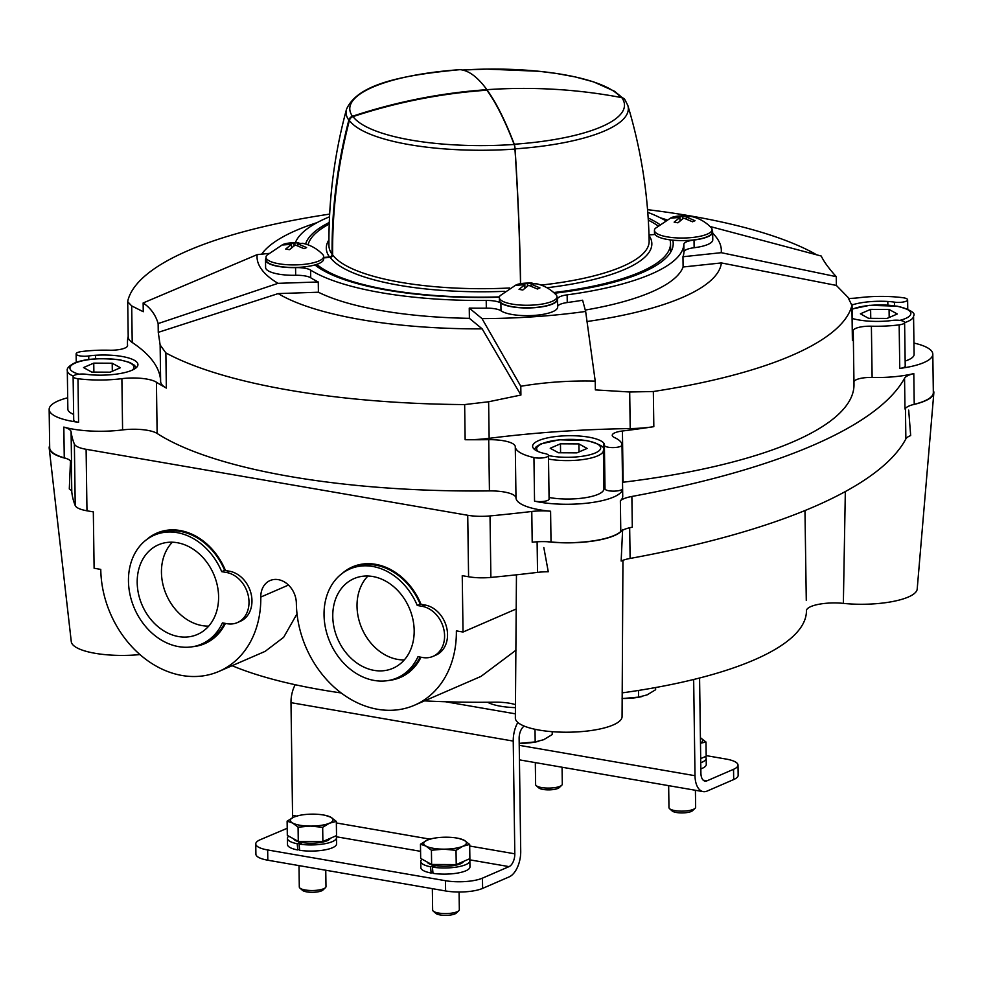 <?xml version="1.0" encoding="UTF-8"?>
<svg xmlns="http://www.w3.org/2000/svg" width="983" height="983" viewBox="0 0 983 983"><rect width="100%" height="100%" fill="white"/><g stroke="black" fill="none" stroke-linecap="round" stroke-linejoin="round"><path stroke-width="1.47" d="M297.013 613.822L283.657 637.303L265.127 651.373L218.988 671.389A96.076 76.625 -113.4 0 0 260.79 597.062L288.474 585.069M232.099 665.7A312.238 87.254 -0.8 0 0 341.175 692.954M424.521 700.879A312.238 87.254 -0.8 0 0 494.744 702.181A26.688 7.459 -0.8 0 1 515.522 704.676M516.075 650.132L480.994 676.402L414.556 705.192A96.076 76.625 -113.4 0 0 456.358 630.877L463.03 632.032L462.243 575.669L468.584 576.763A26.688 7.459 -0.8 0 0 490.886 577.426A587.109 164.075 -0.8 0 0 537.541 572.376A26.688 7.459 -0.8 0 1 548.268 571.75L543.82 547.543M70.493 460.794L69.302 488.944A26.688 7.459 -0.8 0 1 71.784 491.856A587.109 164.075 -0.8 0 0 75.224 505.557A26.688 7.459 -0.8 0 0 86.971 510.791L93.324 511.885L94.11 568.248L100.77 569.403A96.076 76.625 -113.4 0 0 218.988 671.389M49.654 445.766A53.377 14.917 -0.8 0 0 49.199 448.309A53.377 14.917 -0.8 0 0 66.733 458.643A26.688 7.459 -0.8 0 0 64.264 457.82A53.377 14.917 -0.8 0 1 49.691 447.818L49.15 409.395A53.377 14.917 -0.8 0 0 78.579 422.285A8.81 2.458 -0.8 0 1 73.725 420.159L73.111 376.6A8.81 2.458 -0.8 0 0 77.964 378.725A53.377 14.917 -0.8 0 0 121.88 378.664L122.592 429.915A53.377 14.917 -0.8 0 1 63.834 427.077L64.264 457.82M71.243 641.358A53.377 14.917 -0.8 0 0 71.267 641.666A53.377 14.917 -0.8 0 0 139.991 654.58M712.663 232.123A29.355 8.208 -0.8 0 1 694.023 240.036L694.133 247.728A29.355 8.208 -0.8 0 0 712.773 239.815L712.663 232.123A29.355 8.208 -0.8 0 0 712.097 230.563M694.133 247.728A16.011 4.473 -0.8 0 0 683.959 251.955A194.818 54.446 -0.8 0 1 682.964 256.747L721.227 252.68A232.172 64.89 -0.8 0 0 712.675 233.217M694.023 240.036A16.011 4.473 -0.8 0 0 683.861 244.263A194.818 54.446 -0.8 0 1 567.154 294.851A16.011 4.473 -0.8 0 0 557.558 299.09A16.011 4.473 -0.8 0 0 557.558 299.188A29.355 8.208 -0.8 0 1 557.57 299.348A29.355 8.208 -0.8 0 1 533.72 307.753A29.355 8.208 -0.8 0 1 500.888 303.108L500.998 310.8A16.011 4.473 -0.8 0 0 486.327 308.146A194.818 54.446 -0.8 0 1 469.247 308.084L482.026 318.615A232.172 64.89 -0.8 0 0 585.647 311.439L582.612 300.233A194.818 54.446 -0.8 0 1 567.252 302.543A16.011 4.473 -0.8 0 0 557.668 306.635M500.998 310.8A29.355 8.208 -0.8 0 0 533.83 315.432A29.355 8.208 -0.8 0 0 557.68 307.04A29.355 8.208 -0.8 0 0 557.668 306.868M268.629 253.43L257.141 254.646A232.172 64.89 -0.8 0 0 278.017 283.337L318.259 281.974L318.406 292.221A194.818 54.446 -0.8 0 0 469.382 318.332L482.174 328.863L520.916 395.043L488.625 401.764L489.141 438.332A378.959 105.906 -0.8 0 1 630.201 428.576A53.377 14.917 -0.8 0 0 653.83 426.671A362.948 101.433 -0.8 0 1 622.423 430.996A16.011 4.473 -0.8 0 0 612.237 435.309A16.011 4.473 -0.8 0 0 614.486 437.558A53.377 14.917 -0.8 0 1 622.006 444.992A8.81 2.458 -0.8 0 0 622.006 444.992L622.62 488.551A8.81 2.458 -0.8 0 0 622.62 488.551A53.377 14.917 -0.8 0 1 622.62 488.6L622.731 496.28A53.377 14.917 -0.8 0 1 620.359 500.765L620.789 531.508A26.688 7.459 -0.8 0 1 621.772 530.746A53.377 14.917 -0.8 0 1 547.261 541.719A26.688 7.459 -0.8 0 0 532.208 542.223L531.778 511.479A587.109 164.075 -0.8 0 1 490.026 515.928L490.886 577.426M500.888 303.108A16.011 4.473 -0.8 0 0 486.216 300.454A194.818 54.446 -0.8 0 1 310.616 270.092L310.714 277.784A194.818 54.446 -0.8 0 0 318.259 281.974M310.714 277.784A16.011 4.473 -0.8 0 0 295.662 275.289A29.355 8.208 -0.8 0 1 265.607 267.511L265.496 259.819A29.355 8.208 -0.8 0 0 295.564 267.609L295.662 275.289M490.026 515.928A26.688 7.459 -0.8 0 1 467.724 515.276L86.111 449.292A26.688 7.459 -0.8 0 1 74.364 444.07A587.109 164.075 -0.8 0 1 71.095 431.832A26.688 7.459 -0.8 0 0 63.834 427.077M605.012 488.674A8.81 2.458 -0.8 0 0 605.012 488.809A8.81 2.458 -0.8 0 0 613.847 491.144A8.81 2.458 -0.8 0 0 622.62 488.563L622.006 445.004A8.81 2.458 -0.8 0 1 613.232 447.584A8.81 2.458 -0.8 0 1 604.398 445.25A8.81 2.458 -0.8 0 1 604.41 445.115A26.688 7.459 -0.8 0 0 604.434 444.721A26.688 7.459 -0.8 0 0 603.795 443.136A36.027 10.063 -0.8 0 0 564.611 435.825A36.027 10.063 -0.8 0 0 532.614 446.282A36.027 10.063 -0.8 0 0 539.95 452.241A26.688 7.459 -0.8 0 0 545.012 453.593A8.81 2.458 -0.8 0 1 548.477 455.498A8.81 2.458 -0.8 0 1 543.366 457.808A8.81 2.458 -0.8 0 1 533.941 457.562A53.377 14.917 -0.8 0 1 515.276 446.687L515.989 497.926A53.377 14.917 -0.8 0 0 550.591 511.234A26.688 7.459 -0.8 0 0 531.778 511.479M515.989 497.926A26.688 7.459 -0.8 0 0 489.436 490.91A362.948 101.433 179.2 0 1 157.133 433.466A26.688 7.459 -0.8 0 0 122.592 429.915M852.236 318.467A36.027 10.063 -0.8 0 0 885.192 321.158A26.688 7.459 -0.8 0 0 891.999 320.458A8.81 2.458 -0.8 0 1 904.606 322.51A8.81 2.458 -0.8 0 1 899.162 324.869A53.377 14.917 -0.8 0 1 871.393 326.196L872.118 377.447A53.377 14.917 -0.8 0 0 913.797 373.577A26.688 7.459 -0.8 0 0 904.557 378.271A587.109 164.075 -0.8 0 1 631.872 496.464A26.688 7.459 -0.8 0 0 620.359 500.765M872.118 377.447A16.011 4.473 -0.8 0 0 853.957 381.662M482.026 318.615L520.793 386.27C545.012 382.215 569.833 380.495 595.231 381.121L595.354 389.895L629.698 391.996L653.339 391.517A362.948 101.433 179.2 0 0 851.905 305.443L852.396 340.597A362.948 101.433 -0.8 0 0 853.281 333.139L853.994 384.39A362.948 101.433 179.2 0 1 623.136 482.235A16.011 4.473 -0.8 0 0 622.534 482.321M257.141 254.646L143.137 302.961L143.26 311.734L131.697 305.91L132.213 342.477A53.377 14.917 -0.8 0 1 128.208 336.923L127.716 301.806M143.137 302.961C150.596 307.986 155.597 314.855 158.14 323.579L158.263 332.352L278.164 293.598L318.406 292.221M158.14 323.579L278.017 283.337M520.793 386.27L520.916 395.043M469.247 308.084L469.382 318.332M595.231 381.121L585.647 311.439M721.227 252.68L836.25 276.653L836.373 285.426L848.01 297.37L851.905 305.443L852.04 304.312M682.964 256.747L683.099 266.995L721.375 262.928L836.373 285.426M836.25 276.653C828.743 268.322 823.742 261.441 821.247 256.035L710.082 226.508M329.649 214.11L326.417 214.601A362.948 101.433 179.2 0 0 127.851 300.675L127.716 301.732L131.697 305.91M261.65 254.167A232.172 64.89 179.2 0 1 317.116 222.613M482.174 328.863A232.172 64.89 179.2 0 1 278.164 293.598M488.625 401.764L464.652 404.578A362.948 101.433 179.2 0 1 165.869 352.922L160.131 344.972L158.263 332.352M660.33 217.821A232.172 64.89 179.2 0 1 666.621 219.737M816.492 254.757L813.887 253.196A362.948 101.433 179.2 0 0 647.564 209.662M128.195 336.395A362.948 101.433 -0.8 0 0 127.458 343.276A362.948 101.433 -0.8 0 0 127.569 345.438L127.581 345.635M121.88 378.664A26.688 7.459 -0.8 0 1 156.42 382.215A362.948 101.433 -0.8 0 0 166.348 388.076A53.377 14.917 -0.8 0 1 160.634 381.539A378.959 105.906 -0.8 0 0 132.213 342.477M464.652 404.578L465.143 439.733A362.948 101.433 -0.8 0 0 488.723 439.671L489.436 490.91M585.278 310.063A194.818 54.446 -0.8 0 0 683.099 266.995M721.375 262.928A232.172 64.89 179.2 0 1 587.048 321.515M853.281 333.139A362.948 101.433 -0.8 0 0 853.158 330.976A16.011 4.473 -0.8 0 1 853.158 330.89A16.011 4.473 -0.8 0 1 871.393 326.196M913.797 373.577L914.227 404.32A26.688 7.459 -0.8 0 0 912.126 404.885A53.377 14.917 -0.8 0 0 933.85 392.93A53.377 14.917 -0.8 0 0 933.309 390.46M914.227 404.32A53.377 14.917 -0.8 0 0 933.334 392.573L932.806 354.138A53.377 14.917 -0.8 0 0 913.944 343.067M550.591 511.234L551.021 541.977A53.377 14.917 -0.8 0 0 620.789 531.508M551.021 541.977A26.688 7.459 -0.8 0 0 547.261 541.719M622.116 692.88A312.238 87.254 -0.8 0 0 806.441 610.762A26.688 7.459 -0.8 0 1 843.365 603.378A53.377 14.917 -0.8 0 0 917.213 589.001A53.377 14.917 -0.8 0 0 917.225 588.706M629.673 527.76L630.103 558.442A587.109 164.075 -0.8 0 0 905.871 438.909A26.688 7.459 -0.8 0 1 910.676 435.555L908.685 410.12M622.632 529.518L621.145 561.06A26.688 7.459 -0.8 0 1 630.103 558.442M515.35 717.664A53.377 14.917 -0.8 0 0 515.338 717.922A53.377 14.917 -0.8 0 0 568.629 732.2A53.377 14.917 -0.8 0 0 622.079 716.595A53.377 14.917 -0.8 0 0 622.067 716.288M487.629 702.255A37.366 10.444 -0.8 0 0 515.485 707.649M342.195 573.433A60.246 48.056 66.6 0 1 421.043 604.324M420.982 657.222A60.246 48.056 66.6 0 1 388.58 680.469M146.614 539.63A60.246 48.056 66.6 0 1 225.476 570.521M225.414 623.419A60.246 48.056 66.6 0 1 193.012 646.667M414.556 705.192A96.076 76.625 -113.4 0 1 296.35 603.218A21.356 17.03 -113.4 0 0 270.079 580.548A21.356 17.03 -113.4 0 0 260.79 597.062M71.095 431.832L71.526 462.575A26.688 7.459 -0.8 0 0 66.733 458.643M631.872 496.464L632.302 527.207A26.688 7.459 -0.8 0 0 621.772 530.746M912.126 404.885A26.688 7.459 -0.8 0 0 904.987 409.014L904.557 378.271M852.052 304.939A36.027 10.063 -0.8 0 1 887.809 301.462A26.688 7.459 -0.8 0 1 894.432 302.137A8.81 2.458 -0.8 0 0 903.242 302.014A8.81 2.458 -0.8 0 0 907.628 299.815A8.81 2.458 -0.8 0 0 902.775 297.689A53.377 14.917 -0.8 0 0 858.859 297.751A26.688 7.459 -0.8 0 1 849.042 298.427M899.162 324.869L899.764 368.416A53.377 14.917 -0.8 0 0 932.806 354.138M533.941 457.562L534.543 501.121A53.377 14.917 -0.8 0 0 591.668 502.583A53.377 14.917 -0.8 0 0 622.62 488.6M67.692 397.796A53.377 14.917 -0.8 0 0 49.15 409.395M127.569 345.438A16.011 4.473 -0.8 0 1 127.581 345.537A16.011 4.473 -0.8 0 1 109.334 350.218A53.377 14.917 -0.8 0 0 81.577 351.558A8.81 2.458 -0.8 0 0 76.133 353.917A8.81 2.458 -0.8 0 0 88.74 355.969L88.789 359.532M465.143 439.733A53.377 14.917 -0.8 0 0 489.141 438.332M852.396 340.597A53.377 14.917 -0.8 0 0 852.531 339.504L852.04 304.398M73.111 376.6A8.81 2.458 -0.8 0 1 77.485 374.412A8.81 2.458 -0.8 0 1 86.295 374.29A26.688 7.459 -0.8 0 0 92.93 374.953A36.027 10.063 -0.8 0 0 137.939 364.582A36.027 10.063 -0.8 0 0 95.548 355.256A26.688 7.459 -0.8 0 0 88.74 355.969M899.764 368.416A8.81 2.458 -0.8 0 0 905.22 366.069L904.606 322.51M515.276 446.687A26.688 7.459 -0.8 0 0 488.723 439.671M604.987 487.826A26.688 7.459 -0.8 0 0 604.41 486.683A36.027 10.063 -0.8 0 0 603.894 486.143M534.543 501.121A8.81 2.458 -0.8 0 0 543.968 501.367A8.81 2.458 -0.8 0 0 549.079 499.057L548.477 455.498M549.055 497.484A34.688 9.695 -0.8 0 0 550.05 497.656A34.688 9.695 -0.8 0 0 585.696 497.656A34.688 9.695 -0.8 0 0 603.931 488.846L603.402 450.423A34.688 9.695 179.2 0 1 584.627 459.307A34.688 9.695 179.2 0 1 548.526 459.049M904.606 322.633A34.688 9.695 179.2 0 0 913.563 315.973L914.104 354.408A34.688 9.695 179.2 0 1 905.146 361.056M73.639 414.384A34.688 9.695 179.2 0 1 67.852 409.125L67.311 370.702A34.688 9.695 179.2 0 0 73.332 376.047M558.442 452.77L576.886 452.868L587.121 448.432L578.901 443.911L560.457 443.812L550.222 448.248L558.442 452.77M91.738 372.09L110.182 372.176L120.418 367.74L112.197 363.219L93.754 363.132L83.518 367.568L91.738 372.09M868.603 318.332L887.059 318.418L897.295 313.982L889.074 309.461L870.619 309.375L860.395 313.81L868.603 318.332M560.58 452.782L560.457 443.812M579.024 451.947L578.901 443.911M93.877 372.102L93.754 363.132M112.308 371.255L112.197 363.219M870.754 318.345L870.619 309.375M889.185 317.497L889.074 309.461M665.245 220.462A194.818 54.446 -0.8 0 0 647.772 212.353M310.616 270.092A16.011 4.473 -0.8 0 0 295.564 267.609M266.024 258.246A29.355 8.208 -0.8 0 0 265.496 259.819M329.514 216.801A194.818 54.446 -0.8 0 0 295.441 242.531M305.602 244.042A184.14 51.46 179.2 0 1 329.268 222.477M648.166 218.017A184.14 51.46 179.2 0 1 659.556 224.333M692.093 216.653L688.321 216.002L673.699 217.01L671.192 218.103L679.941 217.427L674.141 222.146L677.914 222.809L683.713 218.079L692.524 221.789L695.042 220.708L686.232 216.997L690.988 216.407C698.716 218.017 705.425 221.728 711.127 227.564A28.826 8.061 179.2 0 1 712.085 229.567L712.122 232.135A28.826 8.061 179.2 0 1 672.79 240.171A184.14 51.46 179.2 0 1 673.208 243.403A184.14 51.46 179.2 0 1 554.486 293.241M556.992 296.792L557.029 299.36A28.826 8.061 179.2 0 1 528.326 307.814A28.826 8.061 179.2 0 1 499.401 300.159L499.364 297.603A28.826 8.061 179.2 0 1 500.261 295.564L515.743 285.131C518.557 283.596 524.013 282.907 532.098 283.055L518.619 284.234L516.112 285.328L524.861 284.652L519.049 289.371L522.833 290.022L528.633 285.303L537.443 289.014L539.95 287.921L531.152 284.222L535.895 283.632C543.636 285.242 550.345 288.953 556.046 294.777A28.826 8.061 179.2 0 1 556.992 296.792A28.826 8.061 179.2 0 1 539.569 304.447A28.826 8.061 179.2 0 1 508.285 303.28A28.826 8.061 179.2 0 1 499.364 297.603M499.389 297.222A184.14 51.46 179.2 0 1 314.941 264.931A28.826 8.061 179.2 0 1 283.694 266.983A28.826 8.061 179.2 0 1 266.037 259.819L266.012 257.251A28.826 8.061 179.2 0 1 266.909 255.211L282.391 244.792C285.205 243.256 290.649 242.555 298.746 242.715L285.267 243.895L282.76 244.976L291.509 244.312L285.697 249.031L289.481 249.682L295.281 244.964L304.091 248.674L306.598 247.581L297.788 243.87L302.543 243.28C310.272 244.89 316.993 248.613 322.694 254.437A28.826 8.061 179.2 0 1 323.64 256.452A28.826 8.061 179.2 0 1 306.217 264.108A28.826 8.061 179.2 0 1 274.933 262.94A28.826 8.061 179.2 0 1 266.012 257.251M537.013 283.878L533.241 283.755M303.661 243.538L299.889 243.403M323.64 256.452L323.677 259.008A28.826 8.061 179.2 0 1 314.941 264.931M688.321 216.53L687.178 215.83C679.093 215.682 673.638 216.371 670.836 217.919L655.342 228.339A28.826 8.061 179.2 0 0 654.445 230.378L654.481 232.934A28.826 8.061 -0.8 0 0 672.79 240.171M712.085 229.567A28.826 8.061 179.2 0 1 694.662 237.222A28.826 8.061 179.2 0 1 663.378 236.055A28.826 8.061 179.2 0 1 654.445 230.378M524.897 287.994L524.861 284.652M531.176 286.065L531.152 284.222M527.404 286.053L527.367 283.559M291.546 247.642L291.509 244.312M297.812 245.725L297.788 243.87M294.052 245.713L294.015 243.219M679.99 220.77L679.941 217.427M686.257 218.84L686.232 216.997M682.485 218.84L682.448 216.346M463.03 632.032L516.333 608.932M287.22 828.276L260.212 839.728A26.688 7.459 -0.8 0 0 255.752 843.942A26.688 7.459 -0.8 0 0 267.671 849.963L445.459 880.707L445.606 890.954A26.688 7.459 -0.8 0 0 482.604 888.399L509.182 876.873A21.356 11.415 99.8 0 0 520.72 851.253L519.135 738.516A10.678 5.701 99.8 0 1 524.209 726.081M445.606 890.954L267.806 860.211A26.688 7.459 -0.8 0 1 255.899 854.19L255.752 843.942M445.459 880.707A26.688 7.459 -0.8 0 0 482.456 878.151L482.604 888.399M517.844 722.444A21.356 11.415 99.8 0 0 513.237 741.084L514.809 853.809A10.678 5.701 99.8 0 1 509.047 866.625L482.456 878.151M699.577 678.012L700.904 773.142A10.678 5.701 99.8 0 0 704.995 781.104A10.678 5.701 99.8 0 0 706.961 780.834L733.539 769.308A26.688 7.459 -0.8 0 0 738 765.093A26.688 7.459 -0.8 0 0 726.093 759.06L706.187 755.62M693.654 679.499L695.006 775.71A21.356 11.415 99.8 0 0 703.177 791.622A21.356 11.415 99.8 0 0 707.096 791.082L733.687 779.556A26.688 7.459 -0.8 0 0 738.147 775.341L738 765.093M295.207 684.721A21.356 11.415 99.8 0 0 290.993 702.661L292.565 815.386A10.678 5.701 99.8 0 1 292.442 817.758M700.768 762.734A24.55 6.856 -0.8 0 0 706.175 758.335A24.55 6.856 -0.8 0 0 705.339 756.603M700.854 768.878A24.55 6.856 -0.8 0 0 706.261 764.479L706.175 758.335M420.761 861.452L420.847 867.608A24.55 6.856 -0.8 0 0 431.132 873.027L430.554 866.785A24.55 6.856 -0.8 0 1 420.761 861.452A24.55 6.856 -0.8 0 1 422.063 859.203M469.862 860.764L469.948 866.92A24.55 6.856 -0.8 0 1 457.66 873.051A24.55 6.856 -0.8 0 1 433.011 873.346L432.409 867.117A24.55 6.856 -0.8 0 0 457.304 866.945A24.55 6.856 -0.8 0 0 469.862 860.764A24.55 6.856 -0.8 0 0 469.026 859.031M431.132 873.027L432.901 872.253M433.995 865.298L430.554 866.785M432.409 867.117L435.838 865.63M287.417 838.401L287.503 844.544A24.55 6.856 -0.8 0 0 297.788 849.976L297.21 843.733A24.55 6.856 -0.8 0 1 287.417 838.401A24.55 6.856 -0.8 0 1 288.719 836.152M336.505 837.713L336.591 843.869A24.55 6.856 -0.8 0 1 324.316 849.988A24.55 6.856 -0.8 0 1 299.668 850.295L299.065 844.065A24.55 6.856 -0.8 0 0 323.96 843.893A24.55 6.856 -0.8 0 0 336.505 837.713A24.55 6.856 -0.8 0 0 335.682 835.98M297.788 849.976L299.557 849.201M300.651 842.247L297.21 843.733M299.065 844.065L302.494 842.578M700.707 758.606L706.187 756.234L705.991 742.018L700.879 743.148M695.411 790.283L695.645 807.215A13.344 3.723 179.2 0 1 695.092 808.309A13.344 3.723 179.2 0 1 693.42 809.328A13.344 3.723 179.2 0 1 680.396 811.122A13.344 3.723 179.2 0 1 669.558 808.665A13.344 3.723 179.2 0 1 668.968 807.596L668.661 785.65M695.092 808.309L692.61 810.643A10.727 2.998 179.2 0 1 691.27 811.466A10.727 2.998 179.2 0 1 680.801 812.904A10.727 2.998 179.2 0 1 672.089 810.938L669.558 808.665M700.412 737.803A21.356 5.972 179.2 0 1 700.498 737.84L705.991 742.018M700.498 737.84A21.356 5.972 179.2 0 1 700.486 743.148M562.067 767.231L562.301 784.164A13.344 3.723 179.2 0 1 561.735 785.257A13.344 3.723 179.2 0 1 560.077 786.277A13.344 3.723 179.2 0 1 547.052 788.071A13.344 3.723 179.2 0 1 536.214 785.614A13.344 3.723 179.2 0 1 535.624 784.545L535.317 762.599M561.735 785.257L559.266 787.592A10.727 2.998 179.2 0 1 557.926 788.415A10.727 2.998 179.2 0 1 547.457 789.853A10.727 2.998 179.2 0 1 538.745 787.887L536.214 785.614M420.466 844.213L420.675 858.429L431.623 864.462L456.223 864.585L469.874 858.663L469.677 844.446L462.833 846.252L456.026 850.356L443.714 849.152L431.426 850.246L425.934 846.08L420.466 844.213L427.273 840.096L432.176 838.585A21.356 5.972 179.2 0 1 446.405 837.209A21.356 5.972 179.2 0 1 457.808 838.229A21.356 5.972 179.2 0 1 464.185 840.281L469.677 844.446M463.571 861.403A18.358 5.136 179.2 0 1 460.597 863.75A18.358 5.136 179.2 0 1 441.06 866.158A18.358 5.136 179.2 0 1 427.077 861.956M459.086 892.023L459.331 909.656A13.344 3.723 179.2 0 1 458.766 910.75A13.344 3.723 179.2 0 1 457.095 911.757A13.344 3.723 179.2 0 1 444.083 913.551A13.344 3.723 179.2 0 1 433.233 911.106A13.344 3.723 179.2 0 1 432.643 910.025L432.348 888.657M458.766 910.75L456.296 913.084A10.727 2.998 179.2 0 1 454.957 913.895A10.727 2.998 179.2 0 1 444.488 915.345A10.727 2.998 179.2 0 1 435.776 913.367L433.233 911.106M431.426 850.246L431.623 864.462M456.026 850.356L456.223 864.585M458.717 838.413L464.185 840.281A21.356 5.972 179.2 0 1 462.833 846.252A21.356 5.972 179.2 0 1 443.714 849.152A21.356 5.972 179.2 0 1 425.934 846.08A21.356 5.972 179.2 0 1 427.273 840.096A21.356 5.972 179.2 0 1 432.176 838.585M287.122 821.161L287.319 835.378L298.279 841.411L322.879 841.522L336.53 835.611L336.333 821.395L329.489 823.201L322.682 827.305L310.37 826.089L298.082 827.195L292.59 823.017L287.122 821.161L293.929 817.045L298.832 815.534A21.356 5.972 179.2 0 1 313.049 814.145A21.356 5.972 179.2 0 1 324.464 815.177A21.356 5.972 179.2 0 1 330.829 817.229L336.333 821.395M330.227 838.339A18.358 5.136 179.2 0 1 327.253 840.698A18.358 5.136 179.2 0 1 307.716 843.107A18.358 5.136 179.2 0 1 293.733 838.904M325.754 870.238L325.987 886.605A13.344 3.723 179.2 0 1 325.422 887.698A13.344 3.723 179.2 0 1 323.751 888.706A13.344 3.723 179.2 0 1 310.726 890.5A13.344 3.723 179.2 0 1 299.889 888.054A13.344 3.723 179.2 0 1 299.299 886.973L299.004 865.605M325.422 887.698L322.952 890.033A10.727 2.998 179.2 0 1 321.613 890.844A10.727 2.998 179.2 0 1 311.144 892.281A10.727 2.998 179.2 0 1 302.432 890.315L299.889 888.054M298.082 827.195L298.279 841.411M322.682 827.305L322.879 841.522M325.373 815.362L330.829 817.229A21.356 5.972 179.2 0 1 329.489 823.201A21.356 5.972 179.2 0 1 310.37 826.089A21.356 5.972 179.2 0 1 292.59 823.017A21.356 5.972 179.2 0 1 293.929 817.045A21.356 5.972 179.2 0 1 298.832 815.534M622.104 698.471A26.688 7.459 -0.8 0 0 623.222 698.483L638.581 697.119L647.121 694.87L655.636 689.722L655.6 687.547M638.581 697.119L638.483 690.459M623.222 698.483A26.688 7.459 -0.8 0 0 641.002 696.763L641.948 696.554M519.208 743.295A26.688 7.459 -0.8 0 0 519.835 743.308L535.182 741.932L543.734 739.683L552.237 734.547L552.2 731.671M535.182 741.932L535.01 729.275M519.835 743.308A26.688 7.459 -0.8 0 0 537.615 741.575L538.561 741.366M432.975 656.386L435.936 655.108A26.688 21.282 -113.4 0 0 446.81 628.248A26.688 21.282 -113.4 0 0 424.963 605L420.22 604.189A59.361 47.344 -113.4 0 0 352.811 567.707L349.862 568.985A59.361 47.344 -113.4 0 0 330.03 642.28A59.361 47.344 -113.4 0 0 397.083 677.926A59.361 47.344 -113.4 0 0 417.984 656.705L422.715 657.529A26.688 21.282 -113.4 0 0 432.975 656.386A26.688 21.282 -113.4 0 0 443.861 629.525A26.688 21.282 -113.4 0 0 422.002 606.29L417.271 605.467A59.361 47.344 -113.4 0 0 349.862 568.985M397.083 677.926L400.032 676.636A59.361 47.344 -113.4 0 0 420.146 657.086M420.22 604.189L417.271 605.467M414.175 630.484A48.88 38.976 -113.4 0 0 354.863 578.262A48.88 38.976 -113.4 0 0 337.697 638.95A48.88 38.976 -113.4 0 0 393.728 667.924A48.88 38.976 -113.4 0 0 414.175 630.484M367.925 576.026A48.13 38.386 -113.4 0 0 361.879 628.481A48.13 38.386 -113.4 0 0 404.283 659.925M237.407 622.583L240.356 621.293A26.688 21.282 -113.4 0 0 251.243 594.432A26.688 21.282 -113.4 0 0 229.383 571.197L224.652 570.373A59.361 47.344 -113.4 0 0 157.243 533.892L154.282 535.17A59.361 47.344 -113.4 0 0 134.45 608.465A59.361 47.344 -113.4 0 0 201.503 644.111A59.361 47.344 -113.4 0 0 222.416 622.89L227.147 623.714A26.688 21.282 -113.4 0 0 237.407 622.583A26.688 21.282 -113.4 0 0 248.281 595.71A26.688 21.282 -113.4 0 0 226.434 572.475L221.703 571.651A59.361 47.344 -113.4 0 0 154.282 535.17M201.503 644.111L204.464 642.833A59.361 47.344 -113.4 0 0 224.579 623.271M224.652 570.373L221.703 571.651M218.595 596.681A48.88 38.976 -113.4 0 0 159.295 544.447A48.88 38.976 -113.4 0 0 142.13 605.147A48.88 38.976 -113.4 0 0 198.161 634.109A48.88 38.976 -113.4 0 0 218.595 596.681M172.344 542.211A48.13 38.386 -113.4 0 0 166.311 594.666A48.13 38.386 -113.4 0 0 208.715 626.11M323.665 257.878L330.202 257.435A2.507 2.359 144 0 0 332.635 254.867A533.474 502.51 144 0 1 349.395 120.467A5.333 5.026 144 0 1 353.057 116.608A533.204 502.264 144 0 1 486.376 90.239L487.015 90.35L486.376 89.723A533.744 502.768 144 0 0 352.492 116.264A5.333 5.026 144 0 0 348.842 120.123A533.744 502.768 144 0 0 332.094 254.29A160.118 44.751 179.2 0 1 328.949 245.603C328.568 199.316 334.417 153.901 346.471 109.359C357.652 83.715 402.969 75.077 459.983 69.658A5.333 0.995 86 0 1 460.007 69.658A533.744 99.271 86 0 1 486.794 89.539L487.421 89.65A533.744 502.768 144 0 1 621.784 97.636A137.374 38.386 179.2 0 1 514.269 144.231A5.333 0.995 86 0 1 515.067 148.863A533.744 99.271 86 0 1 520.621 283.731M323.653 257.423L329.514 257.018A2.666 2.519 144 0 0 332.094 254.29M308.048 244.841A181.474 50.711 179.2 0 1 329.219 224.038M487.003 89.834A533.744 99.271 86 0 1 514.269 144.231M648.301 220.155A181.314 50.674 179.2 0 1 657.885 225.771M515.067 148.863A141.147 39.443 179.2 0 0 627.83 105.439L624.832 99.541A5.333 5.026 144 0 0 621.784 97.636M648.989 234.912L655.047 234.495M670.025 239.852A181.474 50.711 179.2 0 1 670.529 243.44A181.474 50.711 179.2 0 1 553.712 292.541M316.735 264.378A181.314 50.674 -0.8 0 0 499.462 296.891M487.015 90.35A533.204 99.172 86 0 1 514.158 144.464A5.333 0.995 86 0 1 514.957 149.084A533.474 99.222 86 0 1 520.511 283.755M165.869 352.922L166.348 388.076M156.42 382.215L157.133 433.466M653.339 391.517L653.83 426.671M622.423 430.996L623.136 482.235M843.365 603.378L845.331 491.549M905.454 408.363L905.871 438.909M537.111 541.793L537.541 572.376M467.724 515.276L468.584 576.763M86.111 449.292L86.971 510.791M74.364 444.07L75.224 505.557M71.366 461.998L71.784 491.856M77.964 378.725L78.579 422.285M629.698 391.996L630.201 428.576M160.131 344.972L160.634 381.539M95.548 355.256L95.597 358.856M887.809 301.462L887.858 305.074M894.432 302.137L894.493 305.75M603.795 443.136L604.41 486.683M538.389 451.639A32.021 8.945 179.2 0 1 549.092 441.514A32.021 8.945 179.2 0 1 586.396 440.654A32.021 8.945 179.2 0 1 594.457 453.31A32.021 8.945 179.2 0 1 548.477 455.547M79.033 374.191A32.021 8.945 179.2 0 1 77.325 362.248A32.021 8.945 179.2 0 1 119.693 359.975A32.021 8.945 179.2 0 1 132.361 370.087M852.114 309.313A32.021 8.945 179.2 0 1 896.57 306.217A32.021 8.945 179.2 0 1 899.814 320.384M683.861 244.263L683.959 251.955M567.154 294.851L567.252 302.543M486.216 300.454L486.327 308.146M509.047 866.625L469.591 859.806M420.577 851.327L336.247 836.754M267.671 849.963L267.806 860.211M695.006 775.71L519.233 745.323M706.961 780.834L703.238 780.195M515.399 713.842L445.41 701.739M513.237 741.084L290.993 702.661M514.809 853.809L469.69 846.019M429.94 839.138L336.346 822.955M296.596 816.087L292.565 815.386M733.539 769.308L733.687 779.556M424.963 605L422.002 606.29M229.383 571.197L226.434 572.475M348.842 120.123A141.147 39.443 179.2 0 1 346.471 109.359M352.492 116.264A137.374 38.386 179.2 0 1 460.007 69.658M329.514 257.018A162.785 45.488 179.2 0 1 328.924 239.913M622.546 97.845L614.473 91.222L593.56 81.859L575.116 76.895L556.525 73.479L539.126 71.292L486.806 69.105L462.551 70.039A136.797 38.226 179.2 0 1 620.764 97.44M627.83 105.439C641.113 149.625 648.227 194.855 649.149 241.13A160.118 44.751 179.2 0 1 541.092 285.082M649.001 235.441A162.785 45.488 179.2 0 1 546.978 287.749M330.202 257.435A162.097 45.304 -0.8 0 0 504.746 291.324M332.635 254.867A159.578 44.591 -0.8 0 0 509.599 288.007M349.395 120.467A140.581 39.283 -0.8 0 0 514.957 149.084M353.057 116.608A136.797 38.226 -0.8 0 0 514.158 144.464M49.211 448.297L71.28 641.666M127.458 343.276L127.495 346.004M804.966 510.546L806.281 600.441M933.838 392.93L917.2 589.001M516.456 574.809L515.35 717.922M622.067 716.595L622.939 560.31M76.133 353.917L76.244 362.383M907.628 299.815L907.751 309.215M604.398 445.25L605.012 488.809M603.402 450.423C605.749 447.449 600.244 444.181 586.888 440.593L559.302 439.782L540.711 443.96L536.165 446.823L534.396 449.354M136.256 367.691L134.438 365.246L129.756 362.481L120.184 359.901C99.676 357.64 84.292 358.77 74.008 363.268C68.822 366.094 66.586 368.564 67.311 370.702M913.563 315.973C915.923 313.012 910.418 309.731 897.061 306.143L869.476 305.344L852.101 309.006M557.57 299.348L557.68 307.04M703.177 791.622L519.442 759.859M457.808 838.229L459.368 838.536M324.464 815.177L326.024 815.472M670.529 243.44L670.652 252.176"/></g></svg>
